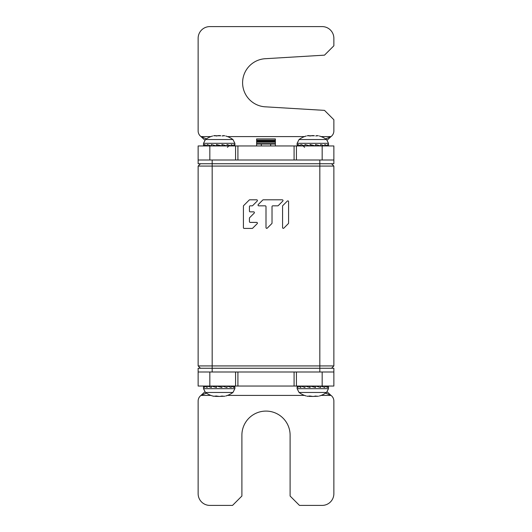 <?xml version="1.0" encoding="UTF-8"?>
<svg xmlns="http://www.w3.org/2000/svg" width="532" height="532" viewBox="0 0 532 532"><rect width="100%" height="100%" fill="white"/><g stroke="black" fill="none" stroke-linecap="round" stroke-linejoin="round"><path stroke-width="0.8" d="M322.166 159.992L322.166 145.948L333.863 145.948L333.863 159.992L198.137 159.992L198.137 163.736L212.175 163.736L212.175 166.077L333.863 166.077L331.522 163.736L333.863 166.077L333.863 365.923L331.522 368.264L333.863 365.923L212.175 365.923L212.175 368.264L198.137 368.264L198.137 372.008L333.863 372.008L333.863 386.052L322.166 386.052L322.166 372.008M327.546 163.736L319.825 163.736L333.863 163.736L333.863 159.992M333.863 372.008L333.863 368.264L319.825 368.264L331.522 368.264M212.175 159.992L212.175 163.736L204.454 163.736M319.825 372.008L319.825 163.736L212.175 163.736L319.825 163.736L319.825 159.992M200.478 163.736L198.137 166.077L200.478 163.736L198.137 166.077L198.137 365.923L212.175 365.923L212.175 166.077L198.137 166.077M249.654 217.661L254.176 213.139A0.751 0.751 0 0 0 253.644 211.856L250.186 211.856A0.751 0.751 0 0 1 249.435 211.104L249.435 206.582A0.751 0.751 0 0 1 250.186 205.831L252.135 205.831A0.751 0.751 0 0 0 252.667 205.611L257.189 201.096A0.751 0.751 0 0 0 256.65 199.806L249.747 199.806A0.751 0.751 0 0 0 249.215 200.032L243.636 205.611A0.751 0.751 0 0 0 243.41 206.143L243.41 227.669A0.751 0.751 0 0 0 244.168 228.421L252.135 228.421A0.751 0.751 0 0 0 252.667 228.201L257.189 223.679A0.751 0.751 0 0 0 256.65 222.396L250.186 222.396A0.751 0.751 0 0 1 249.435 221.645L249.435 218.193A0.751 0.751 0 0 1 249.654 217.661M271.805 223.6A0.751 0.751 0 0 0 272.025 223.068L272.025 206.582A0.751 0.751 0 0 1 272.776 205.831L277.737 205.831A0.751 0.751 0 0 0 278.269 205.611L282.785 201.096A0.751 0.751 0 0 0 282.253 199.806L263.3 199.806A0.751 0.751 0 0 0 262.768 200.032L258.253 204.547A0.751 0.751 0 0 0 258.785 205.831L265.249 205.831A0.751 0.751 0 0 1 266 206.582L266 227.583A0.751 0.751 0 0 0 267.283 228.122L271.805 223.6M282.785 205.611A0.751 0.751 0 0 0 282.565 206.143L282.565 227.583A0.751 0.751 0 0 0 283.849 228.122L288.364 223.6A0.751 0.751 0 0 0 288.59 223.068L288.59 201.628A0.751 0.751 0 0 0 287.3 201.096L282.785 205.611M198.137 365.923L200.478 368.264L198.137 365.923L200.478 368.264L319.825 368.264L212.175 368.264L212.175 372.008M198.137 372.008L198.137 386.052L322.166 386.052M325.604 393.121L331.004 395.409A7.022 7.022 0 0 1 333.863 401.068L333.863 493.696A11.704 11.704 0 0 1 322.166 505.4L299.463 505.4L290.106 496.037L290.106 435.196A24.106 24.106 0 0 0 266 411.09A24.106 24.106 0 0 0 241.894 435.196L241.894 496.037L232.537 505.4L209.834 505.4A11.704 11.704 0 0 1 198.137 493.696L198.137 401.068A7.022 7.022 0 0 1 200.996 395.409L206.396 393.121M321.102 395.409L331.004 395.409L327.2 391.898M296.424 372.008L296.424 386.052M294.083 372.008L294.083 386.052M237.917 372.008L237.917 386.052M235.576 372.008L235.576 386.052M204.8 391.898L200.996 395.409L210.898 395.409M322.166 145.948L198.137 145.948L198.137 159.992M206.396 138.879L200.996 136.591A7.022 7.022 0 0 1 198.137 130.932L198.137 38.304A11.704 11.704 0 0 1 209.834 26.6L322.166 26.6A11.704 11.704 0 0 1 333.863 38.304L333.863 45.792L324.507 55.148L266 58.673A24.106 24.106 0 0 0 242.599 82.766A24.106 24.106 0 0 0 266 106.859L324.507 110.377L333.863 119.74L333.863 130.932A7.022 7.022 0 0 1 331.004 136.591L325.604 138.879M210.898 136.591L200.996 136.591L204.8 140.102M235.576 159.992L235.576 145.948M237.917 159.992L237.917 145.948M294.083 159.992L294.083 145.948M296.424 159.992L296.424 145.948M327.2 140.102L331.004 136.591L321.102 136.591M261.318 145.948L261.318 144.052M256.637 143.613L275.363 143.613L275.363 138.912L256.637 138.912L256.637 145.948M275.363 145.948L275.363 143.613M270.682 144.052L270.682 145.948M256.637 144.052L275.363 144.052M256.637 142.15L275.363 142.15M234.878 143.321L234.878 144.544L234.878 143.321L232.943 139.53L234.878 143.321L203.517 143.321L203.517 145.948M203.517 144.544L204.461 145.948L204.461 144.544L207.187 145.948L207.187 144.544L211.357 145.948L211.357 144.544L216.471 145.948L216.471 144.544L221.917 145.948L221.917 144.544L227.038 145.948L227.038 144.544L231.207 145.948L231.207 144.544L233.927 145.948L233.927 144.544L234.878 145.948L234.878 144.544M213.711 135.76L213.665 135.773C212.328 136.072 212.328 136.072 213.665 135.773C212.328 136.072 212.328 136.072 213.665 135.773L220.807 135.773M218.725 135.58L219.59 135.574M215.327 135.62L214.722 135.587M217.256 135.853L216.87 135.926L217.256 135.853M216.477 135.973L216.092 135.999L216.477 135.973M225.748 136.006A23.401 23.401 0 0 1 232.943 139.53L205.445 139.53L203.517 143.321L205.445 139.53A23.401 23.401 0 0 1 212.647 136.006L212.647 136.006M222.961 135.966L223.387 135.567M222.13 135.993L223.041 135.66M224.73 135.766L224.73 135.773C226.06 136.072 226.06 136.072 224.73 135.773L223.121 135.773L224.73 135.773C226.06 136.072 226.06 136.072 224.73 135.773C226.06 136.072 226.06 136.072 224.73 135.773L224.265 135.673M215.101 145.948L215.101 145.582M217.774 145.948L217.774 145.216L216.471 144.544M220.62 145.948L217.774 145.216M223.294 145.948L221.917 145.555M328.483 143.321L328.483 144.544L328.483 143.321L326.555 139.53L328.483 143.321L297.122 143.321L297.122 145.948M297.122 144.544L298.073 145.948L298.073 144.544L300.793 145.948L300.793 144.544L304.962 145.948L304.962 144.544L310.083 145.948L310.083 144.544L315.529 145.948L315.529 144.544L320.643 145.948L320.643 144.544L324.813 145.948L324.813 144.544L327.539 145.948L327.539 144.544L328.483 145.948L328.483 144.544M307.316 135.76L307.27 135.773C305.933 136.072 305.933 136.072 307.27 135.773C305.933 136.072 305.933 136.072 307.27 135.773L314.419 135.773M312.331 135.58L311.932 135.62L312.331 135.58M308.939 135.62L308.327 135.587M311.193 135.773L313.195 135.574M310.861 135.853L310.482 135.926M310.083 135.973L309.697 135.999M319.353 136.006A23.401 23.401 0 0 1 326.555 139.53L299.057 139.53L297.122 143.321L299.057 139.53A23.401 23.401 0 0 1 306.252 136.006L306.252 136.006M316.573 135.966L316.992 135.567M315.735 135.993L316.653 135.66M318.336 135.766L318.336 135.773C319.666 136.072 319.666 136.072 318.336 135.773L316.726 135.773L318.336 135.773C319.666 136.072 319.666 136.072 318.336 135.773C319.666 136.072 319.666 136.072 318.336 135.773L317.87 135.673M308.706 145.948L308.706 145.582M311.38 145.948L311.38 145.216L310.083 144.544M314.226 145.948L311.38 145.216M316.899 145.948L315.529 145.555M217.974 135.673L218.326 135.62M214.11 135.673L214.456 135.62M219.982 135.607L220.341 135.66M307.722 135.673L308.068 135.62M313.594 135.607L313.953 135.66M217.774 386.052L221.917 387.456L216.471 386.052L216.471 387.456L211.357 386.052L211.357 387.456L207.187 386.052L207.187 387.456L204.461 386.052L204.461 387.456L203.517 386.052L203.517 388.679L234.878 388.679L232.943 392.47L205.445 392.47A23.401 23.401 0 0 0 212.647 395.994M217.256 396.147L219.197 396.433L215.327 396.38M215.746 396.001L216.092 396.001M216.477 396.027L216.87 396.074M215.227 396.154L213.671 396.234C212.328 395.928 212.328 395.928 213.665 396.227L213.458 396.18M214.11 396.327L213.665 396.227M224.856 396.2L224.73 396.227C226.06 395.928 226.06 395.928 224.73 396.227L224.73 396.227C226.06 395.928 226.06 395.928 224.73 396.227C226.06 395.928 226.06 395.928 224.73 396.227L219.59 396.426M220.807 396.234L223.161 396.154M221.784 396.041L222.13 396.007L221.784 396.041M219.982 396.393L220.348 396.34M225.748 395.994A23.401 23.401 0 0 0 232.943 392.47L234.878 388.679L234.878 386.052M234.878 388.679L234.878 387.456L233.927 386.052L233.927 387.456L231.207 386.052L231.207 387.456L227.038 386.052L227.038 387.456L221.917 386.052L221.917 387.456M215.101 386.052L216.471 386.445M223.294 386.052L223.294 386.418M220.62 386.052L220.62 386.784M311.38 386.052L315.529 387.456L310.083 386.052L310.083 387.456L304.962 386.052L304.962 387.456L300.793 386.052L300.793 387.456L298.073 386.052L298.073 387.456L297.122 386.052L297.122 388.679L328.483 388.679L326.555 392.47L299.057 392.47A23.401 23.401 0 0 0 306.252 395.994M310.861 396.147L312.803 396.433L308.939 396.38M309.351 396.001L309.697 396.001M310.083 396.027L310.482 396.074M308.839 396.154L307.27 396.227C305.933 395.928 305.933 395.928 307.27 396.227L307.064 396.18M307.722 396.327L307.27 396.227M318.469 396.2L318.336 396.227C319.666 395.928 319.666 395.928 318.336 396.227L318.336 396.227C319.666 395.928 319.666 395.928 318.336 396.227C319.666 395.928 319.666 395.928 318.336 396.227L313.195 396.426M314.412 396.234L316.773 396.154M315.39 396.041L315.735 396.007L315.39 396.041M313.594 396.393L313.96 396.34M319.353 395.994A23.401 23.401 0 0 0 326.555 392.47L328.483 388.679L328.483 386.052M328.483 388.679L328.483 387.456L327.539 386.052L327.539 387.456L324.813 386.052L324.813 387.456L320.643 386.052L320.643 387.456L315.529 386.052L315.529 387.456M308.706 386.052L310.083 386.445M316.899 386.052L316.899 386.418M314.226 386.052L314.226 386.784M217.974 396.327L218.326 396.38M218.725 396.42L219.197 396.433M311.579 396.327L311.932 396.38M312.331 396.42L312.803 396.433M304.503 395.409L227.497 395.409M329.474 393.966L329.474 394.837M209.834 372.008L209.834 386.052M202.526 393.966L202.526 394.837M227.497 136.591L304.503 136.591M202.526 138.034L202.526 137.163M209.834 145.948L209.834 159.992M329.474 138.034L329.474 137.163M275.363 141.352L256.637 141.352M256.637 142.031L275.363 142.031M256.637 140.481L275.363 140.481M275.363 140.149L256.637 140.149M275.363 142.19L256.637 142.19M227.39 147.351L228.793 145.948M304.61 147.351L303.207 145.948M203.517 388.679L205.445 392.47L203.517 388.679M297.122 388.679L299.057 392.47L297.122 388.679"/></g></svg>
